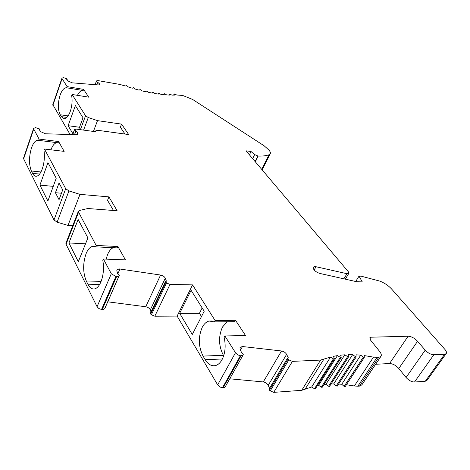 <?xml version="1.0" encoding="UTF-8"?>
<svg xmlns="http://www.w3.org/2000/svg" width="470" height="470" viewBox="0 0 470 470"><rect width="100%" height="100%" fill="white"/><g stroke="black" fill="none" stroke-linecap="round" stroke-linejoin="round"><path stroke-width="0.7" d="M369.837 338.988L370.995 337.207L408.119 336.226L389.554 363.539C392.844 363.686 395.922 365.343 398.795 368.504L406.074 377.492C408.73 380.412 411.544 381.922 414.499 382.028L425.285 381.24L444.638 354.262L446.101 353.722C446.894 352.741 446.471 351.284 444.837 349.351L391.639 289.062C388.402 285.554 384.419 282.893 379.684 281.072L361.224 276.196L359.015 276.125L355.72 281.495M345.321 279.162L348.805 273.399L346.978 273.699L315.029 266.514L313.267 267.166L313.42 268.811C314.724 271.026 316.927 272.582 320.041 273.481L356.83 281.747L362.276 281.888L359.015 276.125M348.805 273.399L348.294 271.666L246.022 150.817L251.039 151.51L254.658 154.583L252.649 158.654M95.222 84.7L96.479 80.91L97.907 80.587L119.838 84.436L125.337 85.992L126.6 85.54L128.404 87.003L132.305 88.219L133.404 87.655L135.337 89.106L139.167 90.152L140.078 89.488L142.122 90.904L145.847 91.785L146.57 91.021L148.708 92.396L152.292 93.095L152.821 92.237L155.03 93.571L158.443 94.082L158.772 93.142L161.034 94.417L164.247 94.746L164.377 93.724L166.674 94.928L169.664 95.075L169.3 94.047L169.594 93.982L171.903 95.116L174.646 95.081L174.106 94.071L174.376 93.93L176.685 94.981L182.754 95.481L192.682 99.481L264.105 145.77L268.887 150.006C270.203 151.522 270.667 152.774 270.274 153.749L269.005 154.789C266.167 155.782 262.548 156.216 258.159 156.087L254.658 154.583M96.479 81.292L99.399 83.683L99.781 84.488L98.424 84.958L72.227 82.832L68.297 81.11L66.717 79.389L67.228 79.236L66.816 78.778L63.462 77.65L61.952 78.179L62.099 78.678L67.128 86.627L83.613 89.382L83.196 90.522L66.393 87.743C63.991 87.814 61.899 90.258 60.131 95.063C57.763 103.001 57.769 109.563 60.148 114.751L61.247 116.607L66.834 117.412M80.411 129.667L85.558 115.761L72.086 94.47L88.73 97.161L83.613 89.382M85.558 115.761L88.278 117.529L97.507 120.637L121.56 124.121L128.68 134.555L97.69 130.296L95.469 130.977L95.204 131.682M72.785 134.62L74.454 129.638L76.169 129.091L95.674 131.747L95.469 130.977M74.436 130.108L75.94 130.942L77.732 133.004L78.138 133.997L76.498 134.731L45.496 133.774L40.943 131.8L39.186 129.667L39.809 129.42L39.351 128.862L35.438 127.623L33.576 128.475L33.717 129.056L39.098 139.096L58.597 141.535L58.139 142.81L37.7 140.236C35.303 140.495 33.229 143.062 31.484 147.944C28.887 156.874 28.846 164.559 31.378 171.004L32.547 173.354L39.627 174.059M32.547 173.354C33.576 175.369 34.821 176.35 36.278 176.285C38.564 175.992 40.567 173.518 42.3 168.853C44.309 162.738 44.867 156.569 43.974 150.341L44.433 149.037L64.155 151.369L58.597 141.535M44.433 149.037L65.712 188.711L68.925 190.92L79.994 194.363L108.928 196.883L117.153 210.772L87.814 208.51L79.477 210.489L78.267 211.512L66.041 242.896M96.138 245.44L95.563 246.85L92.719 246.327C90.117 246.868 87.913 249.288 86.116 253.577C82.785 263.359 82.838 272.506 86.286 281.007L87.878 284.197C89.735 287.805 91.979 289.373 94.605 288.909C97.02 288.31 99.1 286.024 100.844 282.059C103.453 275.391 104.117 268.188 102.83 260.439L103.424 259.023L125.449 259.881L117.9 246.509L96.138 245.44L78.267 211.512M103.424 259.023L111.308 273.716L115.896 276.524L101.538 309.489L102.76 309.607L104.628 308.802L119.016 275.943L117.142 276.677L115.896 276.524M104.986 308.179L119.016 275.943M119.321 275.449L117.823 274.069L116.883 271.014L116.848 270.109L118.998 268.881L160.581 275.038C162.896 275.532 164.459 276.583 165.281 278.205L166.404 281.207L165.475 281.489L150.435 313.231M165.787 282.247L150.694 314.072L151.399 314.765L166.515 282.934L165.475 281.489M166.515 282.934L170.017 284.421L192.559 284.885L215.096 320.493L214.373 321.874L209.074 321.039C206.348 321.762 204.068 323.859 202.235 327.326C198.117 337.002 198.393 346.59 203.058 356.084L205.196 359.697C208.216 364.573 211.747 366.506 215.783 365.495C218.221 364.714 220.307 362.775 222.034 359.685C225.283 353.14 225.982 345.697 224.137 337.354L224.883 335.968L245.528 335.51L235.529 320.311L215.096 320.493M224.883 335.968L235.705 353.046L237.99 354.956L240.387 355.731L222.422 387.85L223.591 387.914L225.065 387.139L243.037 355.109L243.325 354.233L241.621 352.712L240.07 349.175L240.023 347.395L242.479 346.531L281.53 350.973L263.288 381.934L229.742 378.802M223.086 387.909L241.063 355.808L240.387 355.731M241.063 355.808L243.037 355.109M269.545 388.255L268.205 385.318L286.6 354.386C285.472 352.535 283.786 351.401 281.53 350.973M288.192 357.576L286.465 354.116M315.382 388.761L314.489 388.731L311.657 387.004L301.716 390.317L320.593 360.073L292.405 361.377L288.821 359.867L287.593 358.04L288.327 357.84M320.593 360.073L330.51 357.094L333.418 358.839L314.489 388.731M346.413 384.748L354.339 385.982L373.486 357.135L364.409 355.602L364.038 357.652L360.737 355.173L356.131 354.803L355.978 357.018L352.6 354.656L348.188 354.65L348.546 356.718L348.258 357.03L344.815 354.797L340.621 355.167L341.214 357.335L340.932 357.699L337.437 355.602L333.488 356.354L334.317 358.616L334.041 359.033L333.418 358.839M373.486 357.135L378.691 357.376L380.835 356.513C381.722 355.302 381.346 353.634 379.713 351.513L370.442 339.98L369.896 337.648L370.995 337.207M408.119 336.226C411.426 336.45 414.575 338.13 417.572 341.267L425.209 350.162C427.988 353.058 430.861 354.591 433.839 354.762L444.638 354.262M83.02 90.493L82.861 90.475C80.91 90.446 79.101 92.067 77.438 95.334M56.952 142.663C54.632 143.015 52.617 145.394 50.907 149.801M425.285 381.24L427.019 380.295M55.437 192.729L59.038 182.965L62.71 189.886L59.05 199.697L55.437 192.729L61.458 193.229M78.713 129.438L83.014 117.77L75.376 105.58L68.121 125.696L72.932 133.791M121.56 124.121L120.349 127.176L125.002 134.05M337.243 386.011L336.185 385.993L333.677 383.943L352.6 354.656M52.81 104.61L70.112 134.537M97.507 120.637L93.418 131.441M23.606 157.914L23.629 158.819L53.997 219.966L57.129 222.169L67.997 225.436L72.727 225.729M72.086 94.47L71.669 95.633C72.521 100.815 72.039 106.126 70.224 111.566C68.456 116.213 66.417 118.587 64.102 118.687L61.247 116.607M113.229 247.696C111.008 248.671 109.134 250.939 107.601 254.499L106.108 259.129M389.554 363.539L375.642 364.274M97.789 82.009L96.75 84.823M329.576 386.17L329.282 386.499L328.565 386.24L325.939 384.284L324.006 384.484M301.716 390.317L273.734 392.362L270.232 390.893L269.433 390.135L269.075 389.048L287.593 358.04M179.675 313.314L191.09 290.284L204.215 311.234L192.271 334.499L179.675 313.314L199.445 313.261L201.483 316.551M66.722 87.784L67.128 86.627M322.279 386.986L321.985 387.368L321.321 387.151L318.584 385.3L337.437 355.602M318.584 385.3L317.426 385.529M160.581 275.038L145.735 306.763C148.009 307.215 149.531 308.261 150.3 309.912L151.011 312.021M268.205 385.318C267.148 383.438 265.509 382.31 263.288 381.934M87.908 237.92L78.308 261.696L68.92 242.966L78.12 219.472L87.908 237.92M249.411 154.824L251.039 151.51M361.935 384.76L359.509 386.093L357.835 386.217L377.005 357.453M78.461 212.475L66.064 244.265L97.073 306.704L98.847 308.52L101.538 309.489M364.191 357.617L345.168 386.646L344.122 386.405L341.743 384.272L360.737 355.173M341.743 384.272L338.565 384.066M192.559 284.885L177.12 316.093L154.824 316.204L170.017 284.421M95.563 246.85L117.306 247.896L117.9 246.509M311.657 387.004L330.51 357.094M333.677 383.943L331.08 383.984M177.12 316.093L217.663 384.883L219.696 386.892L222.422 387.85M39.098 139.096L38.652 140.389M258.159 156.087L255.322 161.809M39.926 185.133L47.887 201.019L56.224 178.218L47.946 162.614L39.926 185.133L53.251 186.355M79.512 127.264L68.121 125.696M75.94 130.942L74.571 134.673M151.399 314.765L154.824 316.204M354.339 385.982L357.835 386.217M150.694 314.072L150.406 313.296M145.735 306.763L107.777 301.816M104.945 308.279L104.628 308.802M66.064 244.265L65.894 243.272M214.373 321.874L234.8 321.662L235.529 320.311M325.939 384.284L344.815 354.797M113.487 210.489L107.524 200.338L108.928 196.883M202.159 307.944L199.445 313.261M85.534 243.795L68.92 242.966M67.997 225.436L79.994 194.363M223.685 355.79L223.385 355.302C218.609 345.973 218.303 336.549 222.469 327.032L227.198 321.744M414.499 382.028L433.839 354.762M406.074 377.492L425.209 350.162M169.306 94.106L168.912 95.052M355.197 356.707L336.185 385.993M96.691 84.817L97.731 82.003M74.448 129.702L72.65 134.614L74.454 129.638M240.481 350.121L242.479 346.531M62.099 78.678L52.881 105.304M40.955 171.973L31.378 171.004M83.601 130.102L88.278 117.529M77.104 134.702L77.732 133.004M96.473 80.981L95.105 84.688M23.629 158.819L33.717 129.056M86.286 281.007L101.144 281.33M174.106 94.071L173.671 95.105M304.848 389.571L323.724 359.421M158.466 93.225L158.132 94.041L158.466 93.207M347.53 356.759L328.565 386.24M164.077 93.824L163.719 94.699L164.077 93.788M287.987 359.103L269.433 390.135M288.821 359.867L270.232 390.893M150.3 309.912L165.281 278.205M99.663 284.426L87.878 284.197M98.923 84.964L99.399 83.683M222.398 358.986L205.196 359.697M68.091 115.902L60.148 114.751M359.509 386.093L378.691 357.376M97.073 306.704L111.308 273.716M53.997 219.966L65.712 188.711M68.925 190.92L57.129 222.169M417.572 341.267L398.795 368.504M152.509 92.302L152.198 93.078M235.488 352.729L217.663 384.883M269.005 154.789L261.69 169.329M340.257 357.47L321.321 387.151M74.501 134.673L75.87 130.942M292.405 361.377L273.734 392.362M257.854 156.046L255.116 161.562M102.231 309.571L116.601 276.63M363.204 357.3L344.122 386.405M117.788 273.969L119.979 268.946M316.063 266.66L314.16 269.95M346.978 273.699L343.876 278.833M203.058 356.084L223.385 355.302M426.766 380.647L446.101 353.722M356.213 356.918L337.19 386.187M52.752 104.787L61.952 78.179M96.479 80.91L95.087 84.688M23.506 158.22L33.576 128.475M334.299 358.921L315.358 388.796M39.78 129.503L39.568 130.131M67.21 79.289L67.051 79.753M364.268 357.558L345.168 386.646M174.094 93.988L173.618 95.11M341.185 357.588L322.238 387.251M270.209 153.872L262.154 169.876M361.671 385.153L380.835 356.513M92.719 246.327L94.488 246.409M348.505 356.93L329.529 386.387M38.47 140.336L37.7 140.236M169.3 94.047L168.883 95.046M82.861 90.475L66.393 87.743M209.074 321.039L212.164 321.01"/></g></svg>
